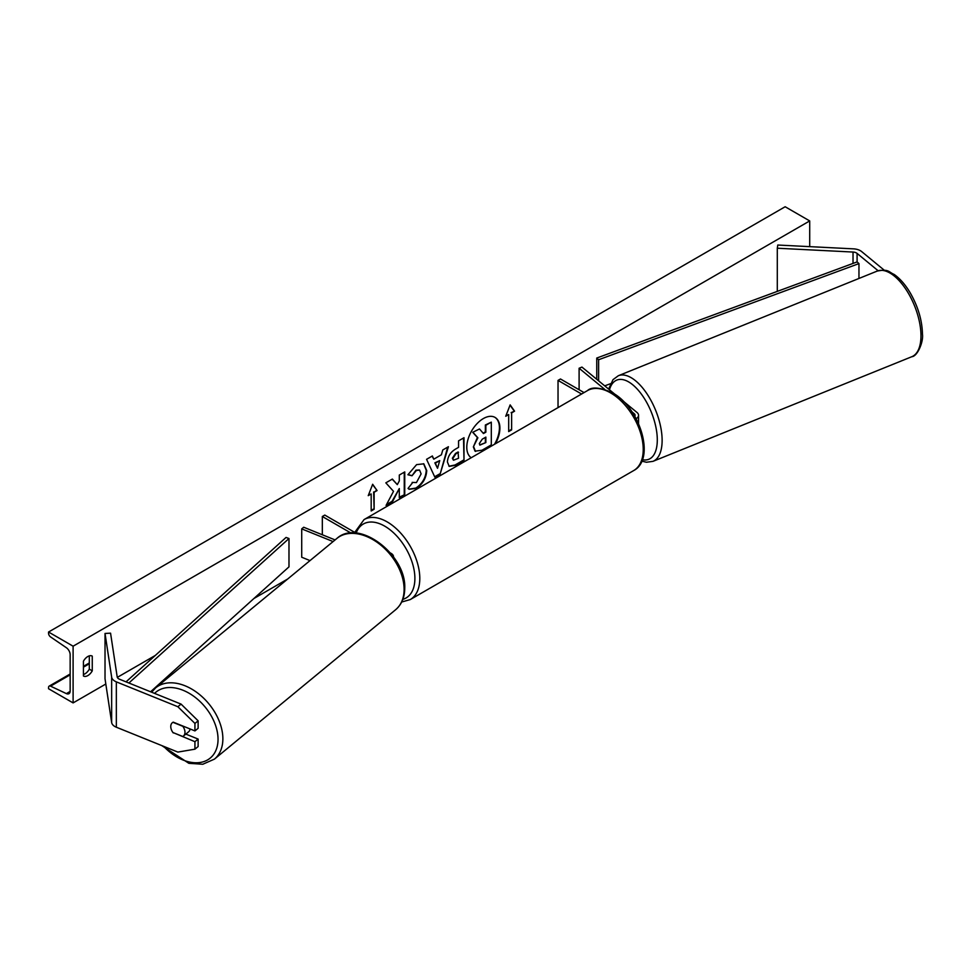 <?xml version="1.0" encoding="UTF-8"?>
<svg xmlns="http://www.w3.org/2000/svg" width="971" height="971" viewBox="0 0 971 971"><rect width="100%" height="100%" fill="white"/><g stroke="black" fill="none" stroke-linecap="round" stroke-linejoin="round"><path stroke-width="1.46" d="M636.139 418.671A8.338 4.806 0 0 0 638.554 415.285A8.338 4.806 0 0 0 637.049 412.517L622.787 400.768M615.323 394.602L581.945 367.087L579.104 368.24L579.104 389.735M634.779 416.256A4.867 2.804 0 0 0 635.083 415.285A4.867 2.804 0 0 0 634.197 413.67L632.036 411.886M604.69 389.335L579.104 368.24M558.034 407.602L558.034 380.401L560.485 378.993L584.032 392.587M558.034 380.401L581.58 394.008M878.124 270.751L857.09 253.407A5.559 3.204 0 0 0 856.471 252.97A5.559 3.204 0 0 0 853.024 252.047L777.298 248.224L777.298 291.373M884.35 270.29L861.641 251.562A11.106 6.421 0 0 0 860.391 250.712A11.106 6.421 0 0 0 853.509 248.855L777.783 245.032L777.298 248.224M173.251 732.923A8.678 5.802 50.5 0 1 170.762 726.539A8.678 5.802 50.5 0 1 172.34 722.715A8.678 5.802 50.5 0 1 173.251 722.157L194.94 730.92L194.94 723.444L198.12 720.822L181.055 704.096L119.53 679.227A5.559 3.204 180 0 1 118.79 678.875A5.559 3.204 180 0 1 117.188 676.884L110.56 633.165L105.026 633.444L105.026 678.802L111.653 722.521A11.106 6.421 180 0 0 114.857 726.502A11.106 6.421 180 0 0 116.338 727.218L177.863 752.088L194.94 749.175L194.94 741.698L173.481 732.741M198.12 720.822L198.12 728.299L194.94 730.92M194.94 749.175L198.12 746.541L198.12 739.065L185.825 734.1M181.055 704.096L177.863 706.73L116.338 681.86A11.106 6.421 180 0 1 114.857 681.132A11.106 6.421 180 0 1 111.653 677.163L105.026 633.444M198.12 739.065L194.94 741.698M177.863 706.73L194.94 723.444M310.016 560.595L301.714 557.233L301.714 528.879L333.089 541.563M390.403 552.972L391.07 553.349A8.338 4.806 180 0 1 393.51 556.747A8.338 4.806 180 0 1 393.51 556.917L393.51 556.747M335.08 539.925L303.705 527.241L301.714 528.879M355.956 533.079L324.775 515.079L322.323 516.499L350.968 533.03M322.323 516.499L322.323 534.766M494.518 444.269A23.425 13.521 120 0 0 494.809 417.275M495.477 443.711A23.425 13.521 120 0 0 495.052 417.421A23.425 13.521 120 0 0 483.34 418.574A23.425 13.521 120 0 0 468.168 438.831A23.425 13.521 120 0 0 471.214 457.729M73.104 646.201L73.104 702.907L48.55 688.73L48.55 687.541A3.119 1.808 60 0 1 49.193 686.109A3.119 1.808 60 0 1 50.553 686.157L66.368 693.61A5.899 3.411 -120 0 0 68.929 693.695A5.899 3.411 -120 0 0 70.155 691L70.155 654.709A5.899 3.411 -120 0 0 66.368 647.718L50.553 636.915A3.119 1.808 60 0 1 48.55 633.213L48.55 632.024L73.104 646.201L809.705 220.927L809.705 246.634M73.104 702.907L105.815 684.021M117.321 677.37L155.299 655.449M253.904 598.512L287.634 579.044M412.153 482.393L416.438 482.575L421.123 473.872L419.606 470.122L416.438 470.45L412.007 475.766L407.905 474.758L416.608 464.624L423.829 463.835L426.742 470.571C426.257 478.084 422.81 484.007 416.389 488.34L409.167 489.299L408.051 488.425L412.554 482.708M447.413 462.002L447.413 461.929C447.789 456.321 450.605 451.976 455.86 448.893L458.555 447.34L458.555 440.858L464.004 437.715L464.004 460.4L455.581 465.255L449.221 466.383L447.413 462.002M393.522 491.338L386.082 505.381L392.539 501.655L399.299 488.547L399.299 497.747L404.749 494.603L404.749 471.918L399.299 475.062L399.299 480.936L397.309 484.638L392.369 479.067L385.827 482.842L393.522 491.338M92.257 656.129L92.257 670.864A8.678 5.013 -60 0 1 83.494 676.022A8.678 5.013 -60 0 1 83.421 675.974L83.421 661.227A8.678 5.013 -60 0 1 87.839 656.505A8.678 5.013 -60 0 1 92.172 656.08A8.678 5.013 -60 0 1 92.257 656.129L92.099 656.032M511.632 412.869L514.569 411.17L510.151 404.883L505.733 416.268L508.683 414.568L508.683 431.585L511.632 429.886L511.632 412.869L511.632 429.886M368.24 495.659L372.658 484.262L377.076 490.549L374.126 492.248L374.126 509.265L371.177 510.964L371.177 493.96L368.24 495.659M433.794 459.174L441.404 454.78L442.788 449.961L448.408 446.721L440.094 474.212L434.887 477.222L426.572 459.319L432.374 455.969L433.794 459.174L432.083 456.139M89.308 655.862L89.308 669.165A8.678 5.013 -60 0 1 83.421 674.529M48.55 632.024L785.151 206.75L809.705 220.927M89.308 669.165L92.257 670.864M473.35 446.903L477.404 437.52L472.707 432.313L479.492 428.964L483.461 433.552L485.852 432.18L485.852 425.286L491.302 422.142L491.302 444.876L481.992 450.241L475.037 451.163L473.35 446.903L477.89 437.812L473.193 432.593M479.492 428.964L472.707 432.313M483.133 433.175L485.354 431.889L485.354 425.007L491.302 422.142M473.836 447.194L475.487 451.418M511.134 429.595L508.683 431.015M506.012 415.539L508.683 414.568M511.134 412.59L514.569 411.17M514.084 410.879L510.054 405.15M372.548 484.529L377.076 490.549M376.578 490.27L374.126 492.248M373.641 491.969L374.126 509.265M371.177 510.394L373.641 508.986M368.519 494.931L371.177 493.96M392.211 479.164L397.309 484.638M399.299 497.176L404.749 494.603M404.252 494.324L404.252 472.209M386.519 504.568L392.041 501.364L399.299 488.547M463.507 437.994L464.004 460.4M463.507 460.108L455.096 464.975L448.978 466.238M458.555 452.268L455.969 453.748L452.862 458.494L453.518 460.218L458.555 458.251L458.069 451.976L455.484 453.469L452.365 458.215L453.299 460.048M423.574 463.701L426.245 470.28C425.771 477.793 422.324 483.716 415.891 488.061L408.925 489.153M419.351 470L415.952 470.17L412.007 475.766M411.522 475.487L407.978 474.613M447.704 447.121L440.094 474.212M439.608 473.933L434.668 476.785M439.729 460.606L434.862 462.851L437.533 468.289L439.729 460.606L435.36 463.143L437.533 468.289M479.322 443.565L479.917 445.106L485.852 442.57L485.852 437.108L482.247 439.183L479.322 443.565M479.698 444.936L485.852 442.57M485.354 442.278L485.354 437.399M183.385 736.103A8.678 5.802 -129.5 0 0 184.976 732.28A8.678 5.802 -129.5 0 0 182.803 726.296L172.935 722.315A8.678 5.802 -129.5 0 0 172.34 722.715A8.678 5.802 -129.5 0 0 170.762 726.539A8.678 5.802 -129.5 0 0 172.935 732.522L182.803 736.504A8.678 5.802 -129.5 0 0 183.385 736.103L188.568 731.843A8.678 5.802 -129.5 0 0 190.085 728.966M857.09 253.407L857.09 261.915L596.752 358.056L596.752 379.297M857.09 261.915L858.959 263.602L598.622 359.743L598.622 380.838M598.622 359.743L596.752 358.056M610.431 383.739L604.702 385.851M858.959 263.602L858.959 278.446M126.036 681.86L286.057 537.436L288.982 538.517L288.982 566.858L150.578 691.777M128.888 683.014L288.982 538.517M634.197 413.67L634.197 415.272M853.024 252.047L853.024 263.408M116.338 681.86L116.338 727.218M111.653 677.163L111.653 722.521M633.662 470.583A46.183 26.666 -120 0 0 640.751 433.576A46.183 26.666 -120 0 0 610.577 392.879A46.183 26.666 -120 0 0 587.491 390.597L364.052 519.594A46.183 26.666 60 0 1 387.138 521.876A46.183 26.666 60 0 1 417.312 562.573A46.183 26.666 60 0 1 410.235 599.58L633.662 470.583C656.117 458.931 639.755 407.274 612.313 392.709C600.042 387.32 591.764 386.604 587.491 390.597M402.868 599.35A42.712 24.663 -120 0 0 413.33 566.469A42.712 24.663 -120 0 0 384.686 526.136A42.712 24.663 -120 0 0 356.151 533.091M920.969 335.748A46.183 21.629 -112 0 0 905.506 288.715A46.183 21.629 -112 0 0 877.177 271.091C888.963 268.749 888.404 271.989 894.182 274.453C900.117 278.653 905.506 284.867 910.361 293.108C918.129 306.787 922.159 320.454 922.45 334.109C923.639 341.343 917.656 356.369 911.793 356.721A46.183 21.629 -112 0 0 920.969 335.748M877.177 271.091L618.333 375.728A46.183 21.629 68 0 1 646.662 393.352A46.183 21.629 68 0 1 662.125 440.385A46.183 21.629 68 0 1 652.949 461.359L911.793 356.721M642.365 459.684A42.712 20.003 -112 0 0 657.294 439.899A42.712 20.003 -112 0 0 636.588 388.376A42.712 20.003 -112 0 0 609.472 389.784M66.368 693.61L70.143 691.425M50.553 686.157L70.155 674.845M83.421 667.186L89.308 663.788M154.547 693.391A42.712 28.572 50.5 0 1 193.702 696.231A42.712 28.572 50.5 0 1 218.038 739.283A42.712 28.572 50.5 0 1 199.577 762.563A42.712 28.572 50.5 0 1 163.686 746.359M214.421 759.128A46.183 30.89 -129.5 0 0 222.869 738.797A46.183 30.89 -129.5 0 0 197.683 693.063A46.183 30.89 -129.5 0 0 155.663 687.869L336.901 538.432A46.183 30.89 50.5 0 1 378.921 543.626A46.183 30.89 50.5 0 1 404.106 589.348A46.183 30.89 50.5 0 1 395.658 609.691L214.421 759.128L202.793 764.25L188.859 763.315L161.769 745.582M638.554 424.072L638.554 415.285M401.703 602.02L410.235 599.58M354.743 532.375L364.052 519.594M618.333 375.728L613.017 379.649L608.623 389.08M641.795 461.128L646.443 462.245L652.949 461.359M89.308 662.95L83.421 666.349M70.155 674.008L49.193 686.109M336.901 538.432C358.857 518.259 406.376 554.902 404.737 588.208C404.689 597.335 401.666 604.496 395.658 609.691M151.61 692.202L155.663 687.869"/></g></svg>
